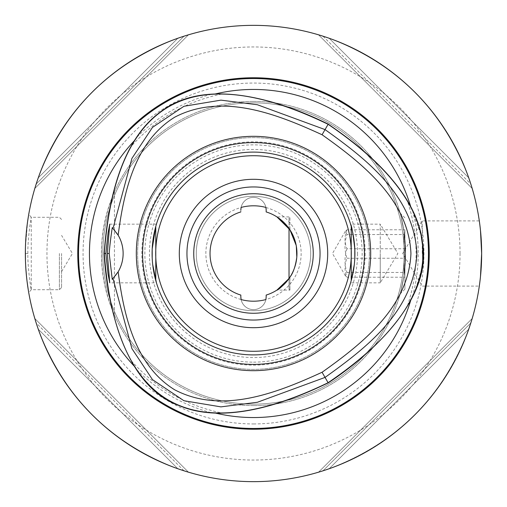 <?xml version="1.0" encoding="UTF-8"?>
<svg xmlns="http://www.w3.org/2000/svg" width="507" height="507" viewBox="0 0 507 507"><rect width="100%" height="100%" fill="white"/><g stroke="black" fill="none" stroke-linecap="round" stroke-linejoin="round"><path stroke-width="0.38" stroke-dasharray="2.54 1.9" d="M296.804 249.856L296.804 257.144M404.916 246.751L404.916 289.18L404.916 246.751M403.997 275.516L403.997 231.484L403.997 275.516C399.205 299.46 399.205 299.46 403.997 275.516C399.205 299.46 399.205 299.46 403.997 275.516L405.6 253.5L403.997 231.484C399.205 207.54 399.205 207.54 403.997 231.484C399.205 207.54 399.205 207.54 403.997 231.484L405.6 253.5L403.997 275.516M296.329 246.155L295.461 242.207M294.656 239.545L293.515 236.547M291.969 233.283L289.953 229.842L289.947 216.901L289.947 229.829L289.028 228.473L289.028 217.82L289.947 216.901L276.93 216.901M289.947 277.171L289.947 290.099L289.947 277.171L289.028 278.527L289.028 289.18L289.028 217.82M404.916 277.209L404.916 229.791L404.916 277.209L346.972 277.209C344.354 270.89 344.354 264.565 346.972 258.247C344.354 250.344 344.354 242.441 346.972 234.538L404.916 234.538M346.972 258.247L404.916 258.247M346.972 234.538L345.261 231.369L346.972 229.791L404.916 229.791M346.972 229.791C344.354 236.11 344.354 242.435 346.972 248.753L404.916 248.753M346.972 248.753C344.354 256.656 344.354 264.559 346.972 272.462L345.261 275.631L346.972 277.209M346.972 272.462L404.916 272.462M253.5 405.6A152.1 152.1 0 0 0 405.6 253.5A152.1 152.1 0 0 0 253.5 101.4A152.1 152.1 0 0 0 101.4 253.5A152.1 152.1 0 0 0 253.5 405.6M253.5 101.4A152.1 152.1 0 0 0 114.436 191.887C97.167 232.96 97.167 274.04 114.436 315.113A152.1 152.1 0 0 0 404.13 232.421A152.1 152.1 0 0 0 253.5 101.4M422.261 253.5L422.261 220.906L422.261 253.5M480.484 230.451L479.654 223.391M479.311 220.906L480.484 230.451L481.65 253.5L480.484 276.549L479.311 286.094L422.261 286.094L402.672 253.5L422.261 220.906L479.311 220.906M479.654 283.609L480.484 276.549M61.562 253.5L61.562 287.539L61.569 253.5M59.389 253.5L59.389 289.712L59.389 253.5M27.898 253.5C27.346 241.085 31.396 214.366 31.257 217.281L31.257 289.712C31.409 292.678 27.334 265.877 27.898 253.5L25.35 253.5M25.458 260.541L25.692 265.934M25.92 269.604L26.313 274.464M26.617 277.487L28.652 292.178M28.671 292.273L28.303 290.099M27.22 282.64L26.446 275.865M25.8 267.835L25.388 257.575M25.394 249.146L25.737 240.236M26.51 230.552L27.689 220.913M28.36 216.565L28.639 214.911M61.562 219.461L59.389 217.288L31.257 217.288L28.741 214.29L28.474 215.887M27.676 221.008L25.445 246.947M25.401 248.817L25.375 250.071M253.5 25.35A228.15 228.15 0 0 0 25.35 253.5A228.15 228.15 0 0 0 253.5 481.65A228.15 228.15 0 0 0 481.65 253.5A228.15 228.15 0 0 0 253.5 25.35M329.17 38.266A228.15 228.15 0 0 0 322.997 36.193L318.548 34.818L472.182 188.452L470.807 184.003A228.15 228.15 0 0 0 468.734 177.83A228.15 228.15 0 0 1 470.807 184.003L322.997 36.193A228.15 228.15 0 0 1 329.17 38.266C396.715 63.768 443.232 110.285 468.734 177.83C443.232 110.285 396.715 63.768 329.17 38.266L468.734 177.83L329.17 38.266M318.821 34.901L321.146 35.61M472.099 188.179L471.39 185.854M36.193 184.003L184.003 36.193A228.15 228.15 0 0 0 177.83 38.266C110.285 63.768 63.768 110.285 38.266 177.83C63.768 110.285 110.285 63.768 177.83 38.266A228.15 228.15 0 0 1 184.003 36.193L36.193 184.003A228.15 228.15 0 0 1 38.266 177.83A228.15 228.15 0 0 0 36.193 184.003L34.818 188.452L188.452 34.818L34.818 188.452M34.901 188.179L35.61 185.854M185.854 35.61L188.179 34.901L185.854 35.61M177.83 468.734A228.15 228.15 0 0 0 184.003 470.807L188.452 472.182L34.818 318.548L36.193 322.997A228.15 228.15 0 0 0 38.266 329.17A228.15 228.15 0 0 1 36.193 322.997L184.003 470.807A228.15 228.15 0 0 1 177.83 468.734C110.285 443.232 63.768 396.715 38.266 329.17C63.768 396.715 110.285 443.232 177.83 468.734L38.266 329.17L177.83 468.734M188.179 472.099L185.854 471.39M34.901 318.821L35.61 321.146M322.997 470.807L470.807 322.997L322.997 470.807A228.15 228.15 0 0 0 329.17 468.734C396.715 443.232 443.232 396.715 468.734 329.17A228.15 228.15 0 0 0 470.807 322.997A228.15 228.15 0 0 1 468.734 329.17C443.232 396.715 396.715 443.232 329.17 468.734A228.15 228.15 0 0 1 322.997 470.807L318.548 472.182L472.182 318.548L318.548 472.182M471.39 321.146L472.099 318.821L471.39 321.146M318.821 472.099L321.146 471.39M313.256 253.5A59.756 59.756 0 0 0 253.5 193.744A59.756 59.756 0 0 0 193.744 253.5A59.756 59.756 0 0 0 253.5 313.256A59.756 59.756 0 0 0 313.256 253.5M240.825 295.068L240.825 296.956A12.675 12.675 0 0 0 253.5 309.631A12.675 12.675 0 0 0 266.175 296.956L266.175 295.068A43.456 43.456 0 0 0 266.169 211.932L266.169 209.683A12.675 12.675 0 0 0 253.316 197.369A12.675 12.675 0 0 0 240.825 210.044L240.825 211.932A43.456 43.456 0 0 0 240.825 295.068A43.456 43.456 0 0 1 240.825 211.932A43.456 43.456 0 0 0 240.825 295.068L241.078 299.491A12.675 12.675 0 0 0 265.922 299.491L266.175 295.068A43.456 43.456 0 0 0 266.169 211.932L265.922 207.509A12.675 12.675 0 0 0 241.078 207.509L240.825 211.932M241.098 207.439A12.675 12.675 0 0 1 265.902 207.439M114.436 191.887L114.436 315.113L114.436 191.887M265.902 299.561A12.675 12.675 0 0 1 241.098 299.561M266.175 296.956A12.675 12.675 0 0 1 253.5 309.631A12.675 12.675 0 0 1 240.825 296.956M240.825 210.044A12.675 12.675 0 0 1 253.5 197.369A12.675 12.675 0 0 1 266.169 209.683M266.169 211.932A43.456 43.456 0 0 1 266.175 295.068M253.5 362.144A108.644 108.644 0 0 0 362.144 253.5A108.644 108.644 0 0 0 253.5 144.856A108.644 108.644 0 0 0 144.856 253.5A108.644 108.644 0 0 0 253.5 362.144M241.078 299.491A47.639 47.639 0 0 1 241.078 207.509M265.922 207.509A47.639 47.639 0 0 1 265.922 299.491M310.721 253.5A57.221 57.221 0 0 1 224.893 303.053A57.221 57.221 0 0 1 224.893 203.947A57.221 57.221 0 0 1 310.721 253.5A57.221 57.221 0 0 0 224.893 203.947A57.221 57.221 0 0 0 224.893 303.053A57.221 57.221 0 0 0 310.721 253.5M357.549 253.5A104.049 104.049 0 0 1 253.5 357.549A104.049 104.049 0 0 1 149.451 253.5A104.049 104.049 0 0 1 253.5 149.451A104.049 104.049 0 0 1 357.549 253.5M369.388 253.5A115.888 115.888 0 0 1 253.5 369.388A115.888 115.888 0 0 1 137.612 253.5A115.888 115.888 0 0 1 253.5 137.612A115.888 115.888 0 0 1 369.388 253.5A115.888 115.888 0 0 1 253.5 369.388A115.888 115.888 0 0 1 137.612 253.5A115.888 115.888 0 0 1 253.5 137.612A115.888 115.888 0 0 1 369.388 253.5A115.888 115.888 0 0 1 253.5 369.388A115.888 115.888 0 0 1 137.612 253.5A115.888 115.888 0 0 1 253.5 137.612A115.888 115.888 0 0 1 369.388 253.5M354.9 253.5A101.4 101.4 0 0 0 253.5 152.1A101.4 101.4 0 0 0 152.1 253.5A101.4 101.4 0 0 0 253.5 354.9A101.4 101.4 0 0 0 354.9 253.5A101.4 101.4 0 0 1 253.5 354.9A101.4 101.4 0 0 1 152.1 253.5A101.4 101.4 0 0 1 253.5 152.1A101.4 101.4 0 0 1 354.9 253.5M253.5 186.95A66.55 66.55 0 0 0 186.95 253.5A66.55 66.55 0 0 0 253.5 320.05A66.55 66.55 0 0 0 320.05 253.5A66.55 66.55 0 0 0 253.5 186.95M152.696 264.464L152.201 258.095A101.4 101.4 0 0 0 253.5 354.9A101.4 101.4 0 0 0 354.799 258.095L354.273 264.749M354.799 248.905A101.4 101.4 0 0 0 253.5 152.1A101.4 101.4 0 0 0 152.201 248.905M155.782 226.414L156.435 224.164L155.782 226.414M155.782 280.586L156.435 282.836L109.746 282.836M351.218 280.586L350.565 282.836L351.218 280.586M351.218 226.414L350.565 224.164L380.25 224.164L380.25 253.5L380.25 224.164L397.875 253.5L380.25 282.836L380.25 253.5L380.25 282.836L350.565 282.836M112.256 279.37A36.212 36.212 0 0 0 112.256 227.63M134.387 140.699A164.053 164.053 0 0 1 135.027 140.027L136.947 137.099C154.717 111.058 179.402 96.812 210.988 94.359L214.48 94.156A164.053 164.053 0 0 1 215.393 93.934M135.027 140.027C118.207 166.454 107.966 204.283 104.296 253.5C115.666 100.887 190.271 57.817 328.111 124.291C283.654 102.851 245.781 92.806 214.48 94.156M410.727 206.679A164.053 164.053 0 0 1 410.987 207.547L409.46 204.72M410.987 207.547C396.493 179.795 368.868 152.043 328.111 124.291C454.608 210.43 454.608 296.576 328.099 382.715C368.862 354.957 396.487 327.205 410.987 299.453A164.053 164.053 0 0 1 410.727 300.321M422.705 260.528L421.501 269.642L415.506 289.776L407.495 305.708L410.987 299.453M412.571 210.69L421.152 235.54M215.431 413.072A164.053 164.053 0 0 1 214.55 412.856L211.058 412.66C179.51 410.29 154.781 396.011 136.884 369.837L134.97 366.916A164.053 164.053 0 0 1 134.349 366.263M214.55 412.856C245.832 414.187 283.686 404.136 328.099 382.715C190.245 449.202 115.647 406.132 104.296 253.5C107.953 302.679 118.182 340.489 134.97 366.916M468.734 329.17L329.17 468.734L468.734 329.17M188.452 472.182L34.818 318.548M38.266 177.83L177.83 38.266L38.266 177.83M318.548 34.818L472.182 188.452M253.5 404.149A150.649 150.649 0 0 0 404.149 253.5A150.649 150.649 0 0 0 253.5 102.851A150.649 150.649 0 0 0 102.851 253.5A150.649 150.649 0 0 0 253.5 404.149A150.649 150.649 0 0 0 404.149 253.5A150.649 150.649 0 0 0 253.5 102.851A150.649 150.649 0 0 0 102.851 253.5A150.649 150.649 0 0 0 253.5 404.149M365.141 253.5A111.641 111.641 0 0 1 253.5 365.141A111.641 111.641 0 0 1 141.859 253.5A111.641 111.641 0 0 1 253.5 141.859A111.641 111.641 0 0 1 365.141 253.5M136.947 137.099A164.724 164.724 0 0 1 210.988 94.359M211.058 412.66A164.724 164.724 0 0 1 136.884 369.837M412.559 210.671A164.724 164.724 0 0 1 412.559 296.329M184.003 470.807L36.193 322.997M322.997 36.193L470.807 184.003M253.5 423.947A170.447 170.447 0 0 0 423.947 253.5A170.447 170.447 0 0 0 253.5 83.053A170.447 170.447 0 0 0 83.053 253.5A170.447 170.447 0 0 0 253.5 423.947M460.045 253.5A206.545 206.545 0 0 0 253.5 46.955A206.545 206.545 0 0 0 46.955 253.5A206.545 206.545 0 0 0 253.5 460.045A206.545 206.545 0 0 0 460.045 253.5M404.916 217.82L400.112 213.016M404.916 289.18L400.112 293.984M289.028 289.18L289.947 290.099L276.93 290.099M345.261 231.369L332.484 253.5L345.261 275.631M61.562 287.539L59.389 289.712L31.257 289.712L28.741 292.704M109.746 224.164L156.435 224.164M61.562 271.606L72.45 253.5L61.569 235.394M131.294 360.762C155.706 388.089 185.841 405.492 221.717 412.964M407.495 305.708C418.959 270.903 418.959 236.097 407.495 201.292M221.654 94.049C185.835 101.52 155.731 118.904 131.345 146.181"/><path stroke-width="0.76" d="M296.804 257.144C295.524 266.175 293.236 272.855 289.947 277.171C293.236 272.855 295.524 266.175 296.804 257.144L296.329 246.155M295.461 242.207L294.656 239.545M293.515 236.547L291.969 233.283M289.947 277.171C283.293 285.34 278.958 289.649 276.93 290.099L289.028 278.527L289.028 228.473L276.93 216.901L289.947 229.829L296.196 245.394L296.804 249.856M480.484 276.549L481.65 253.5L480.484 230.451M479.654 223.391L479.311 220.906M479.311 286.094L479.654 283.609M25.375 250.071L25.458 260.541M25.692 265.934L25.92 269.604M26.313 274.464L26.617 277.487M28.303 290.099L27.22 282.64M26.446 275.865L25.8 267.835M25.388 257.575L25.394 249.146M25.737 240.236L26.51 230.552M27.689 220.913L28.36 216.565M28.639 214.911L28.747 214.296M28.474 215.887L27.676 221.008M25.445 246.947L25.401 248.817M253.5 481.65A228.15 228.15 0 0 0 481.65 253.5A228.15 228.15 0 0 0 253.5 25.35A228.15 228.15 0 0 0 25.35 253.5A228.15 228.15 0 0 0 253.5 481.65M321.146 35.61L322.997 36.193M471.39 185.854L470.807 184.003M35.61 185.854L36.193 184.003M184.003 36.193L185.854 35.61L184.003 36.193M185.854 471.39L184.003 470.807M35.61 321.146L36.193 322.997M470.807 322.997L471.39 321.146L470.807 322.997M321.146 471.39L322.997 470.807M266.175 295.068L266.175 296.956L266.175 295.068A43.456 43.456 0 0 0 266.169 211.932L266.169 209.683L266.169 211.932M240.825 210.044L241.098 207.439A47.702 47.702 0 0 1 265.902 207.439L266.169 209.683M240.825 211.932A43.456 43.456 0 0 0 240.825 295.068L240.825 296.956L240.825 295.068M266.175 296.956L265.902 299.561A47.702 47.702 0 0 1 241.098 299.561L240.825 296.956M253.5 193.744A59.756 59.756 0 0 1 313.256 253.5A59.756 59.756 0 0 1 253.5 313.256A59.756 59.756 0 0 1 193.744 253.5A59.756 59.756 0 0 1 253.5 193.744M142.587 253.5A110.913 110.913 0 0 1 253.5 142.587A110.913 110.913 0 0 1 364.413 253.5A110.913 110.913 0 0 1 253.5 364.413A110.913 110.913 0 0 1 142.587 253.5M370.68 253.5A117.18 117.18 0 0 1 253.5 370.68A117.18 117.18 0 0 1 136.32 253.5A117.18 117.18 0 0 1 253.5 136.32A117.18 117.18 0 0 1 370.68 253.5M354.9 253.5A101.4 101.4 0 0 0 253.5 152.1A101.4 101.4 0 0 0 152.1 253.5A101.4 101.4 0 0 0 253.5 354.9A101.4 101.4 0 0 0 354.9 253.5M253.5 179.301A74.199 74.199 0 0 0 189.244 290.6A74.199 74.199 0 0 0 317.756 290.6A74.199 74.199 0 0 0 253.5 179.301M253.5 186.95A66.55 66.55 0 0 1 311.133 286.772A66.55 66.55 0 0 1 195.867 286.772A66.55 66.55 0 0 1 253.5 186.95M253.5 351.281A97.781 97.781 0 0 1 168.818 204.613A97.781 97.781 0 0 1 338.182 204.613A97.781 97.781 0 0 1 253.5 351.281M155.782 280.586L155.782 226.414L152.201 248.905L152.201 258.095M354.799 258.095L354.799 248.905C353.03 233.531 351.624 225.285 350.565 224.164M156.435 282.836L152.696 264.464M354.273 264.749L351.218 280.586L351.218 226.414M105.836 253.5L108.08 232.757L109.746 224.164L107.319 253.5L109.746 282.836L108.073 274.236L105.836 253.5L104.112 253.5C105.298 277.506 115.197 382.367 178.648 405.385C233.252 428.966 308.326 392.228 328.194 382.874C348.391 369.844 434.258 308.839 422.464 242.384C415.582 183.306 346.224 136.656 328.2 124.133C292.995 106.666 209.828 72.571 159.458 112.7C111.686 148.171 105.95 231.61 104.112 253.5M107.319 253.5L109.201 253.5C109.601 247.131 110.621 238.505 112.256 227.63M112.262 227.618L118.15 235.172A36.212 36.212 0 0 1 118.15 271.828L112.256 279.37L109.201 253.5M328.2 124.133L328.111 124.291C190.264 57.811 115.659 100.88 104.296 253.5C115.647 406.132 190.252 449.202 328.099 382.715C454.608 296.576 454.608 210.43 328.111 124.291L325.05 129.589L257.36 104.734L220.932 100.139L183.946 106.28L152.487 127.377L131.902 158.425L113.023 228.404M118.15 235.172C123.816 191.931 134.767 141.77 174.795 117.155C222.32 92.325 277.304 114.227 322.072 134.748C362.232 163.26 408.686 199.923 410.943 253.5C408.686 307.084 362.22 343.746 322.065 372.258C277.291 392.779 222.313 414.682 174.782 389.851C134.761 365.236 123.809 315.075 118.15 271.828M113.017 278.603L131.896 348.582L152.474 379.629L183.933 400.726L220.919 406.874L257.353 402.273L325.044 377.417C365.591 348.36 414.023 311.659 416.887 253.5C414.023 195.347 365.598 158.647 325.05 129.589L322.072 134.748M322.065 372.258L328.194 382.874M409.46 204.72L412.571 210.69M421.152 235.54L422.699 246.44L422.705 260.528M134.349 366.263A164.053 164.053 0 0 1 134.387 140.699M410.727 300.321A164.053 164.053 0 0 1 215.431 413.072M215.393 93.934A164.053 164.053 0 0 1 410.727 206.679M253.5 77.755A175.745 175.745 0 0 1 405.695 341.369A175.745 175.745 0 0 1 101.305 341.369A175.745 175.745 0 0 1 253.5 77.755M78.534 253.5A174.966 174.966 0 0 1 253.5 78.534A174.966 174.966 0 0 1 428.466 253.5A174.966 174.966 0 0 1 253.5 428.466A174.966 174.966 0 0 1 78.534 253.5"/></g></svg>
